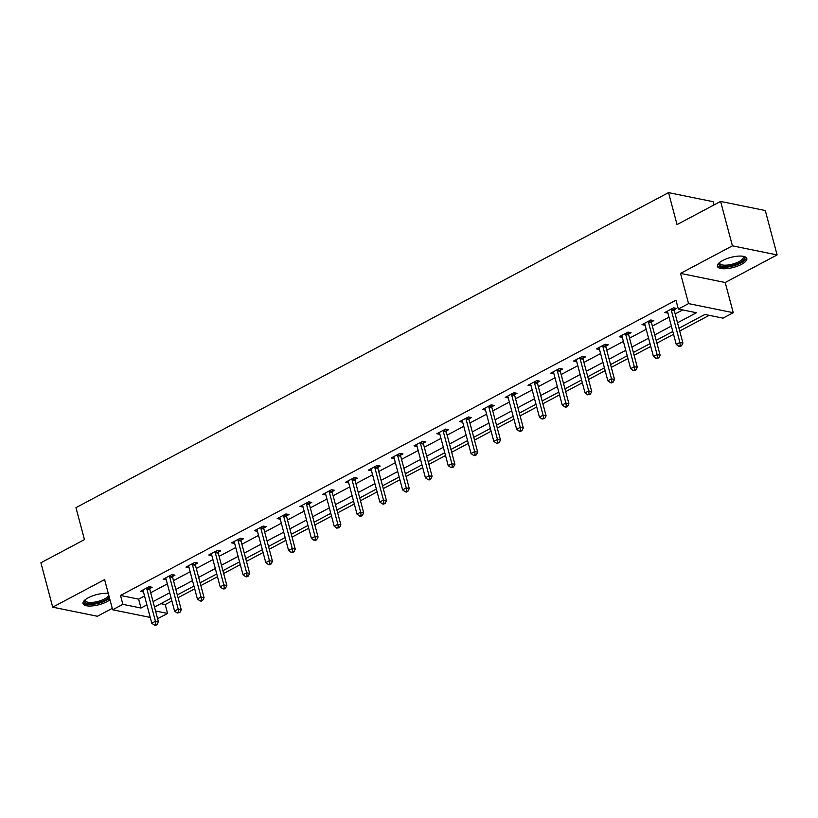 <?xml version="1.0" encoding="UTF-8"?>
<svg xmlns="http://www.w3.org/2000/svg" width="818" height="818" viewBox="0 0 818 818"><rect width="100%" height="100%" fill="white"/><g stroke="black" fill="none" stroke-linecap="round" stroke-linejoin="round"><path stroke-width="1.23" d="M108.303 593.479A15.245 5.184 165.1 0 0 88.293 597.764A15.245 5.184 165.1 0 0 82.986 603.592A15.245 5.184 165.1 0 0 92.025 605.933A15.245 5.184 165.1 0 0 107.138 601.588A15.245 5.184 165.1 0 0 109.98 599.788M741.517 264.337A15.245 5.184 165.1 0 0 746.834 258.498A15.245 5.184 165.1 0 0 737.795 256.167A15.245 5.184 165.1 0 0 722.683 260.502A15.245 5.184 165.1 0 0 717.376 266.341A15.245 5.184 165.1 0 0 726.404 268.672A15.245 5.184 165.1 0 0 741.517 264.337M160.87 603.674L165.195 604.553L167.557 613.428L157.608 618.715M714.073 204.899L713.224 201.709L668.541 192.619L75.951 507.651L84.458 539.614L40.9 562.774L52.71 607.171L97.393 616.261L112.26 608.357M668.541 192.619L677.038 224.592L720.607 201.433L765.29 210.523L777.1 254.919L732.417 245.829L680.525 273.416L688.562 303.611L733.245 312.701L723.01 318.141L704.891 314.449L678.971 328.233M680.525 273.416L725.208 282.507L777.1 254.919M725.208 282.507L733.245 312.701M165.195 604.553L171.892 600.985M178.048 597.713L194.694 588.868M200.85 585.596L217.496 576.741M223.651 573.469L240.298 564.625M246.453 561.352L263.099 552.498M269.255 549.226L285.901 540.381M292.057 537.099L308.703 528.254M314.858 524.982L331.505 516.127M337.67 512.855L354.317 504.011M360.472 500.739L377.118 491.884M383.274 488.612L399.92 479.767M406.076 476.495L422.722 467.64M428.877 464.368L445.524 455.524M451.679 452.242L468.325 443.397M474.481 440.125L491.127 431.27M497.283 427.998L513.929 419.153M520.084 415.881L536.741 407.027M542.896 403.755L559.543 394.91M565.698 391.638L582.344 382.783M588.5 379.511L605.146 370.656M611.302 367.384L627.948 358.54M634.103 355.268L650.75 346.413M656.905 343.141L673.551 334.296M679.707 331.024L709.216 315.329M720.607 201.433L732.417 245.829M677.519 322.793L696.445 312.732L678.327 309.051L675.965 300.175L120.512 595.463L138.62 599.144L144.53 596.005M150.686 592.733L167.342 583.878M173.498 580.606L190.144 571.762M196.3 568.49L212.946 559.635M219.101 556.363L235.748 547.518M241.903 544.236L258.549 535.391M264.705 532.119L281.351 523.264M287.507 519.992L304.153 511.148M310.308 507.876L326.955 499.021M333.11 495.749L349.756 486.904M355.912 483.632L372.568 474.777M378.724 471.505L395.37 462.661M401.526 459.379L418.172 450.534M424.327 447.262L440.974 438.407M447.129 435.135L463.775 426.29M469.931 423.018L486.577 414.164M492.733 410.892L509.379 402.047M515.534 398.775L532.181 389.92M538.336 386.648L554.982 377.793M561.148 374.521L577.794 365.677M583.95 362.405L600.596 353.55M606.751 350.278L623.398 341.433M629.553 338.161L646.2 329.306M652.355 326.034L669.001 317.19M675.157 313.918L682.652 309.93M674.267 309.725L676.629 308.468L673.613 307.854L664.84 312.517L667.917 313.1M651.465 321.852L653.827 320.595L650.811 319.981L642.038 324.644L645.116 325.227M628.653 333.969L631.026 332.711L628.009 332.098L619.236 336.76L622.314 337.353M605.852 346.096L608.224 344.838L605.197 344.225L596.434 348.887L599.502 349.47M583.05 358.223L585.422 356.965L582.396 356.351L573.633 361.014L576.7 361.597M560.248 370.339L562.61 369.082L559.594 368.468L550.821 373.131L553.898 373.714M537.446 382.466L539.808 381.208L536.792 380.595L528.019 385.258L531.097 385.84M514.645 394.583L517.007 393.325L513.99 392.712L505.217 397.374L508.295 397.957M491.843 406.71L494.205 405.452L491.189 404.838L482.416 409.501L485.493 410.084M469.041 418.826L471.403 417.569L468.387 416.955L459.614 421.618L462.691 422.211M446.229 430.953L448.601 429.695L445.585 429.082L436.812 433.744L439.89 434.327M423.427 443.08L425.8 441.822L422.773 441.209L414.01 445.871L417.088 446.454M400.626 455.197L402.998 453.939L399.971 453.325L391.209 457.988L394.276 458.571M377.824 467.323L380.196 466.066L377.17 465.452L368.407 470.115L371.474 470.698M355.022 479.44L357.384 478.182L354.368 477.569L345.595 482.231L348.673 482.814M332.22 491.567L334.582 490.309L331.566 489.696L322.793 494.358L325.871 494.941M309.419 503.683L311.781 502.426L308.764 501.812L299.991 506.475L303.069 507.068M286.617 515.81L288.979 514.553L285.963 513.939L277.19 518.602L280.267 519.185M263.815 527.937L266.177 526.68L263.161 526.066L254.388 530.729L257.466 531.311M241.003 540.054L243.375 538.796L240.359 538.183L231.586 542.845L234.664 543.428M218.202 552.181L220.574 550.923L217.547 550.31L208.784 554.972L211.852 555.555M195.4 564.297L197.772 563.04L194.745 562.426L185.983 567.089L189.05 567.672M172.598 576.424L174.97 575.166L171.944 574.553L163.181 579.216L166.248 579.798M149.796 588.551L152.158 587.293L149.142 586.67L140.369 591.332L143.447 591.925M150.236 617.426L112.639 609.778L104.602 579.594L52.71 607.171M112.639 609.778L122.874 604.338L140.982 608.03L146.892 604.88M120.512 595.463L122.874 604.338M678.327 309.051L688.562 303.611M155.553 610.985L167.557 613.428M672.815 331.505L656.169 340.36M650.013 343.632L633.367 352.486M627.212 355.758L610.555 364.603M604.4 367.875L587.753 376.73M581.598 380.002L564.952 388.847M558.796 392.119L542.15 400.973M535.995 404.245L519.348 413.09M513.193 416.362L496.546 425.217M490.391 428.489L473.745 437.344M467.589 440.616L450.943 449.46M444.787 452.732L428.141 461.587M421.976 464.859L405.329 473.704M399.174 476.976L382.527 485.831M376.372 489.103L359.726 497.947M353.57 501.219L336.924 510.074M330.769 513.346L314.122 522.201M307.967 525.473L291.32 534.318M285.165 537.59L268.519 546.444M262.363 549.716L245.717 558.561M239.562 561.833L222.915 570.688M216.75 573.96L200.103 582.805M193.948 586.087L177.302 594.931M171.146 598.203L154.5 607.058M153.058 601.608L169.704 592.764M175.86 589.492L192.506 580.637M198.662 577.365L215.308 568.52M221.463 565.248L238.11 556.393M244.265 553.121L260.911 544.267M267.067 540.995L283.713 532.15M289.869 528.878L306.515 520.023M312.67 516.751L329.317 507.906M335.472 504.634L352.118 495.78M358.284 492.508L374.93 483.663M381.086 480.381L397.732 471.536M403.887 468.264L420.534 459.409M426.689 456.137L443.336 447.293M449.491 444.021L466.137 435.166M472.293 431.894L488.939 423.049M495.094 419.777L511.741 410.922M517.896 407.65L534.543 398.806M540.698 395.523L557.355 386.679M563.51 383.407L580.156 374.552M586.312 371.28L602.958 362.435M609.113 359.163L625.76 350.309M631.915 347.036L648.562 338.192M654.717 334.92L671.363 326.065M138.62 599.144L140.982 608.03M667.457 311.627L667.856 313.13M644.656 323.744L645.054 325.257M621.854 335.871L622.253 337.374M599.052 347.998L599.451 349.501M576.25 360.114L576.649 361.628M553.438 372.241L553.847 373.744M530.637 384.358L531.046 385.871M507.835 396.485L508.234 397.988M485.033 408.601L485.432 410.115M462.231 420.728L462.63 422.231M439.43 432.855L439.828 434.358M416.628 444.972L417.027 446.485M393.826 457.098L394.225 458.601M371.024 469.215L371.423 470.728M348.212 481.342L348.621 482.845M325.411 493.459L325.82 494.972M302.609 505.585L303.008 507.088M279.807 517.712L280.206 519.215M257.005 529.829L257.404 531.342M234.204 541.956L234.602 543.459M211.402 554.072L211.801 555.586M188.6 566.199L188.999 567.702M165.798 578.316L166.197 579.829M142.986 590.443L143.395 591.946M671.241 309.112L671.23 309.419A1.953 1.513 -78.5 0 0 671.302 310.145L679.901 342.466L676.241 344.409L667.641 312.087A1.953 1.513 -78.5 0 0 667.365 311.474L667.202 311.259M674.359 308.008L674.247 310.032A1.953 1.513 -78.5 0 0 674.318 310.758L682.918 343.079L679.901 342.466L680.32 345.544L678.858 346.321L680.065 346.566L681.527 345.789L680.32 345.544M681.527 345.789L682.918 343.079M676.241 344.409L678.858 346.321M743.276 256.32A13.19 4.479 -14.9 0 1 741.159 261.913A13.19 4.479 -14.9 0 1 727.253 266.371A13.19 4.479 -14.9 0 1 719.37 262.68M719.707 262.404A12.209 4.151 165.1 0 0 719.687 263.253A12.209 4.151 165.1 0 0 727.345 265.083A12.209 4.151 165.1 0 0 743.286 256.975A12.209 4.151 165.1 0 0 742.846 256.249M717.355 265.461A15.143 5.143 165.1 0 0 726.588 267.169A15.143 5.143 165.1 0 0 746.415 257.731M109.275 597.13A13.19 4.479 -14.9 0 1 105.491 599.911A13.19 4.479 -14.9 0 1 90.399 603.756A13.19 4.479 -14.9 0 1 84.98 599.931M85.317 599.655A12.209 4.151 165.1 0 0 85.297 600.504A12.209 4.151 165.1 0 0 92.536 602.375A12.209 4.151 165.1 0 0 104.643 598.899A12.209 4.151 165.1 0 0 108.794 595.33M82.966 602.713A15.143 5.143 165.1 0 0 106.698 600.156A15.143 5.143 165.1 0 0 109.592 598.316M648.439 321.239L648.429 321.546A1.953 1.513 -78.5 0 0 648.49 322.261L657.099 354.583L653.439 356.525L644.84 324.204A1.953 1.513 -78.5 0 0 644.564 323.601L644.4 323.386M651.557 320.135L651.445 322.159A1.953 1.513 -78.5 0 0 651.517 322.875L660.116 355.196L657.099 354.583L657.519 357.66L656.056 358.437L658.725 357.906L657.519 357.66M658.725 357.906L660.116 355.196M653.439 356.525L656.056 358.437M625.637 333.355L625.617 333.662A1.953 1.513 -78.5 0 0 625.688 334.388L634.298 366.709L630.637 368.652L622.038 336.331A1.953 1.513 -78.5 0 0 621.752 335.717L621.598 335.503M628.756 332.251L628.643 334.276A1.953 1.513 -78.5 0 0 628.715 335.002L637.314 367.323L634.298 366.709L634.717 369.787L633.255 370.564L635.923 370.033L634.717 369.787M635.923 370.033L637.314 367.323M630.637 368.652L633.255 370.564M602.835 345.482L602.815 345.789A1.953 1.513 -78.5 0 0 602.886 346.505L611.486 378.836L607.835 380.769L599.236 348.448A1.953 1.513 -78.5 0 0 598.95 347.844L598.796 347.63M605.954 344.378L605.841 346.403A1.953 1.513 -78.5 0 0 605.913 347.118L614.512 379.45L611.486 378.836L611.915 381.904L610.453 382.681L611.659 382.926L613.122 382.149L611.915 381.904M613.122 382.149L614.512 379.45M607.835 380.769L610.453 382.681M580.034 357.609L580.013 357.916A1.953 1.513 -78.5 0 0 580.085 358.632L588.684 390.953L585.034 392.896L576.434 360.574A1.953 1.513 -78.5 0 0 576.148 359.961L575.995 359.756M583.142 356.495L583.04 358.529A1.953 1.513 -78.5 0 0 583.101 359.245L591.711 391.566L588.684 390.953L589.113 394.031L587.651 394.808L590.32 394.276L589.113 394.031M590.32 394.276L591.711 391.566M585.034 392.896L587.651 394.808M557.232 369.726L557.211 370.033A1.953 1.513 -78.5 0 0 557.283 370.748L565.882 403.08L562.232 405.022L553.633 372.691A1.953 1.513 -78.5 0 0 553.346 372.088L553.193 371.873M560.34 368.621L560.228 370.646A1.953 1.513 -78.5 0 0 560.299 371.362L568.899 403.693L565.882 403.08L566.312 406.147L564.849 406.924L566.056 407.17L567.518 406.393L566.312 406.147M567.518 406.393L568.899 403.693M562.232 405.022L564.849 406.924M534.43 381.853L534.41 382.159A1.953 1.513 -78.5 0 0 534.481 382.875L543.08 415.196L539.43 417.139L530.831 384.818A1.953 1.513 -78.5 0 0 530.545 384.215L530.391 384M537.538 380.748L537.426 382.773A1.953 1.513 -78.5 0 0 537.498 383.489L546.097 415.81L543.08 415.196L543.51 418.274L542.048 419.051L544.716 418.519L543.51 418.274M544.716 418.519L546.097 415.81M539.43 417.139L542.048 419.051M511.628 393.969L511.608 394.276A1.953 1.513 -78.5 0 0 511.679 395.002L520.279 427.323L516.628 429.266L508.019 396.945A1.953 1.513 -78.5 0 0 507.743 396.331L507.589 396.116M514.737 392.865L514.624 394.889A1.953 1.513 -78.5 0 0 514.696 395.615L523.295 427.937L520.279 427.323L520.698 430.401L519.236 431.178L520.452 431.423L521.915 430.646L520.698 430.401M521.915 430.646L523.295 427.937M516.628 429.266L519.236 431.178M488.816 406.096L488.806 406.403A1.953 1.513 -78.5 0 0 488.878 407.119L497.477 439.44L493.816 441.383L485.217 409.061A1.953 1.513 -78.5 0 0 484.941 408.458L484.777 408.243M491.935 404.992L491.822 407.016A1.953 1.513 -78.5 0 0 491.894 407.732L500.493 440.053L497.477 439.44L497.896 442.518L496.434 443.295L499.103 442.763L497.896 442.518M499.103 442.763L500.493 440.053M493.816 441.383L496.434 443.295M466.015 418.213L466.004 418.519A1.953 1.513 -78.5 0 0 466.076 419.245L474.675 451.567L471.015 453.509L462.415 421.188A1.953 1.513 -78.5 0 0 462.139 420.575L461.976 420.36M469.133 417.108L469.021 419.133A1.953 1.513 -78.5 0 0 469.092 419.859L477.692 452.18L474.675 451.567L475.094 454.644L473.632 455.421L474.839 455.667L476.301 454.89L475.094 454.644M476.301 454.89L477.692 452.18M471.015 453.509L473.632 455.421M443.213 430.34L443.203 430.646A1.953 1.513 -78.5 0 0 443.264 431.362L451.873 463.694L448.213 465.636L439.614 433.305A1.953 1.513 -78.5 0 0 439.327 432.702L439.174 432.487M446.331 429.235L446.219 431.26A1.953 1.513 -78.5 0 0 446.291 431.976L454.89 464.307L451.873 463.694L452.293 466.761L450.83 467.538L453.499 467.006L452.293 466.761M453.499 467.006L454.89 464.307M448.213 465.636L450.83 467.538M420.411 442.466L420.391 442.773A1.953 1.513 -78.5 0 0 420.462 443.489L429.061 475.81L425.411 477.753L416.812 445.432A1.953 1.513 -78.5 0 0 416.526 444.828L416.372 444.614M423.53 441.352L423.417 443.387A1.953 1.513 -78.5 0 0 423.489 444.102L432.088 476.424L429.061 475.81L429.491 478.888L428.029 479.665L429.235 479.91L430.697 479.133L429.491 478.888M430.697 479.133L432.088 476.424M425.411 477.753L428.029 479.665M397.609 454.583L397.589 454.89A1.953 1.513 -78.5 0 0 397.66 455.606L406.26 487.937L402.609 489.88L394.01 457.548A1.953 1.513 -78.5 0 0 393.724 456.945L393.57 456.73M400.728 453.479L400.615 455.503A1.953 1.513 -78.5 0 0 400.687 456.219L409.286 488.55L406.26 487.937L406.689 491.004L405.227 491.782L406.434 492.037L407.896 491.26L406.689 491.004M407.896 491.26L409.286 488.55M402.609 489.88L405.227 491.782M374.808 466.71L374.787 467.017A1.953 1.513 -78.5 0 0 374.859 467.732L383.458 500.054L379.808 501.996L371.208 469.675A1.953 1.513 -78.5 0 0 370.922 469.072L370.769 468.857M377.916 465.606L377.804 467.63A1.953 1.513 -78.5 0 0 377.875 468.346L386.485 500.667L383.458 500.054L383.887 503.131L382.425 503.908L383.632 504.154L385.094 503.377L383.887 503.131M385.094 503.377L386.485 500.667M379.808 501.996L382.425 503.908M352.006 478.827L351.985 479.133A1.953 1.513 -78.5 0 0 352.057 479.859L360.656 512.18L357.006 514.123L348.407 481.802A1.953 1.513 -78.5 0 0 348.12 481.189L347.967 480.974M355.114 477.722L355.002 479.747A1.953 1.513 -78.5 0 0 355.073 480.473L363.673 512.794L360.656 512.18L361.086 515.258L359.623 516.035L360.83 516.281L362.292 515.504L361.086 515.258M362.292 515.504L363.673 512.794M357.006 514.123L359.623 516.035M329.204 490.953L329.184 491.26A1.953 1.513 -78.5 0 0 329.255 491.976L337.854 524.297L334.204 526.24L325.605 493.919A1.953 1.513 -78.5 0 0 325.319 493.315L325.165 493.101M332.312 489.849L332.2 491.874A1.953 1.513 -78.5 0 0 332.272 492.589L340.871 524.911L337.854 524.297L338.274 527.375L336.822 528.152L339.49 527.62L338.274 527.375M339.49 527.62L340.871 524.911M334.204 526.24L336.822 528.152M306.402 503.07L306.382 503.377A1.953 1.513 -78.5 0 0 306.453 504.103L315.053 536.424L311.402 538.367L302.793 506.045A1.953 1.513 -78.5 0 0 302.517 505.432L302.363 505.217M309.511 501.966L309.398 503.99A1.953 1.513 -78.5 0 0 309.47 504.716L318.069 537.037L315.053 536.424L315.472 539.502L314.01 540.279L315.227 540.524L316.678 539.747L315.472 539.502M316.678 539.747L318.069 537.037M311.402 538.367L314.01 540.279M283.59 515.197L283.58 515.504A1.953 1.513 -78.5 0 0 283.652 516.219L292.251 548.551L288.59 550.494L279.991 518.162A1.953 1.513 -78.5 0 0 279.715 517.559L279.551 517.344M286.709 514.093L286.597 516.117A1.953 1.513 -78.5 0 0 286.668 516.833L295.267 549.164L292.251 548.551L292.67 551.618L291.208 552.395L292.415 552.641L293.877 551.864L292.67 551.618M293.877 551.864L295.267 549.164M288.59 550.494L291.208 552.395M260.789 527.324L260.778 527.63A1.953 1.513 -78.5 0 0 260.85 528.346L269.449 560.667L265.789 562.61L257.189 530.289A1.953 1.513 -78.5 0 0 256.913 529.686L256.75 529.471M263.907 526.209L263.795 528.244A1.953 1.513 -78.5 0 0 263.866 528.96L272.466 561.281L269.449 560.667L269.868 563.745L268.406 564.522L269.613 564.768L271.075 563.991L269.868 563.745M271.075 563.991L272.466 561.281M265.789 562.61L268.406 564.522M237.987 539.44L237.977 539.747A1.953 1.513 -78.5 0 0 238.038 540.463L246.647 572.794L242.987 574.737L234.388 542.406A1.953 1.513 -78.5 0 0 234.101 541.802L233.948 541.588M241.106 538.336L240.993 540.361A1.953 1.513 -78.5 0 0 241.065 541.087L249.664 573.408L246.647 572.794L247.067 575.872L245.604 576.649L246.811 576.894L248.273 576.117L247.067 575.872M248.273 576.117L249.664 573.408M242.987 574.737L245.604 576.649M215.185 551.567L215.165 551.874A1.953 1.513 -78.5 0 0 215.236 552.59L223.835 584.911L220.185 586.854L211.586 554.532A1.953 1.513 -78.5 0 0 211.3 553.929L211.146 553.714M218.304 550.463L218.191 552.487A1.953 1.513 -78.5 0 0 218.263 553.203L226.862 585.524L223.835 584.911L224.265 587.989L222.803 588.766L224.009 589.011L225.471 588.234L224.265 587.989M225.471 588.234L226.862 585.524M220.185 586.854L222.803 588.766M192.383 563.684L192.363 563.991A1.953 1.513 -78.5 0 0 192.434 564.717L201.034 597.038L197.383 598.98L188.784 566.659A1.953 1.513 -78.5 0 0 188.498 566.046L188.344 565.831M195.502 562.58L195.39 564.604A1.953 1.513 -78.5 0 0 195.451 565.33L204.06 597.651L201.034 597.038L201.463 600.115L200.001 600.893L201.208 601.138L202.67 600.361L201.463 600.115M202.67 600.361L204.06 597.651M197.383 598.98L200.001 600.893M169.582 575.811L169.561 576.117A1.953 1.513 -78.5 0 0 169.633 576.833L178.232 609.154L174.582 611.097L165.982 578.776A1.953 1.513 -78.5 0 0 165.696 578.173L165.543 577.958M172.69 574.706L172.578 576.731A1.953 1.513 -78.5 0 0 172.649 577.447L181.259 609.768L178.232 609.154L178.661 612.232L177.199 613.009L179.868 612.477L178.661 612.232M179.868 612.477L181.259 609.768M174.582 611.097L177.199 613.009M146.78 587.927L146.759 588.234A1.953 1.513 -78.5 0 0 146.831 588.96L155.43 621.281L151.78 623.224L143.181 590.903A1.953 1.513 -78.5 0 0 142.894 590.289L142.741 590.075M149.888 586.823L149.776 588.848A1.953 1.513 -78.5 0 0 149.847 589.573L158.447 621.895L155.43 621.281L155.86 624.359L154.398 625.136L155.604 625.381L157.066 624.604L155.86 624.359M157.066 624.604L158.447 621.895M151.78 623.224L154.398 625.136M671.23 309.419L674.247 310.032M671.302 310.145L674.318 310.758M648.429 321.546L651.445 322.159M648.49 322.261L651.517 322.875M625.617 333.662L628.643 334.276M625.688 334.388L628.715 335.002M602.815 345.789L605.841 346.403M602.886 346.505L605.913 347.118M580.013 357.916L583.04 358.529M580.085 358.632L583.101 359.245M557.211 370.033L560.228 370.646M557.283 370.748L560.299 371.362M534.41 382.159L537.426 382.773M534.481 382.875L537.498 383.489M511.608 394.276L514.624 394.889M511.679 395.002L514.696 395.615M488.806 406.403L491.822 407.016M488.878 407.119L491.894 407.732M466.004 418.519L469.021 419.133M466.076 419.245L469.092 419.859M443.203 430.646L446.219 431.26M443.264 431.362L446.291 431.976M420.391 442.773L423.417 443.387M420.462 443.489L423.489 444.102M397.589 454.89L400.615 455.503M397.66 455.606L400.687 456.219M374.787 467.017L377.804 467.63M374.859 467.732L377.875 468.346M351.985 479.133L355.002 479.747M352.057 479.859L355.073 480.473M329.184 491.26L332.2 491.874M329.255 491.976L332.272 492.589M306.382 503.377L309.398 503.99M306.453 504.103L309.47 504.716M283.58 515.504L286.597 516.117M283.652 516.219L286.668 516.833M260.778 527.63L263.795 528.244M260.85 528.346L263.866 528.96M237.977 539.747L240.993 540.361M238.038 540.463L241.065 541.087M215.165 551.874L218.191 552.487M215.236 552.59L218.263 553.203M192.363 563.991L195.39 564.604M192.434 564.717L195.451 565.33M169.561 576.117L172.578 576.731M169.633 576.833L172.649 577.447M146.759 588.234L149.776 588.848M146.831 588.96L149.847 589.573"/></g></svg>
